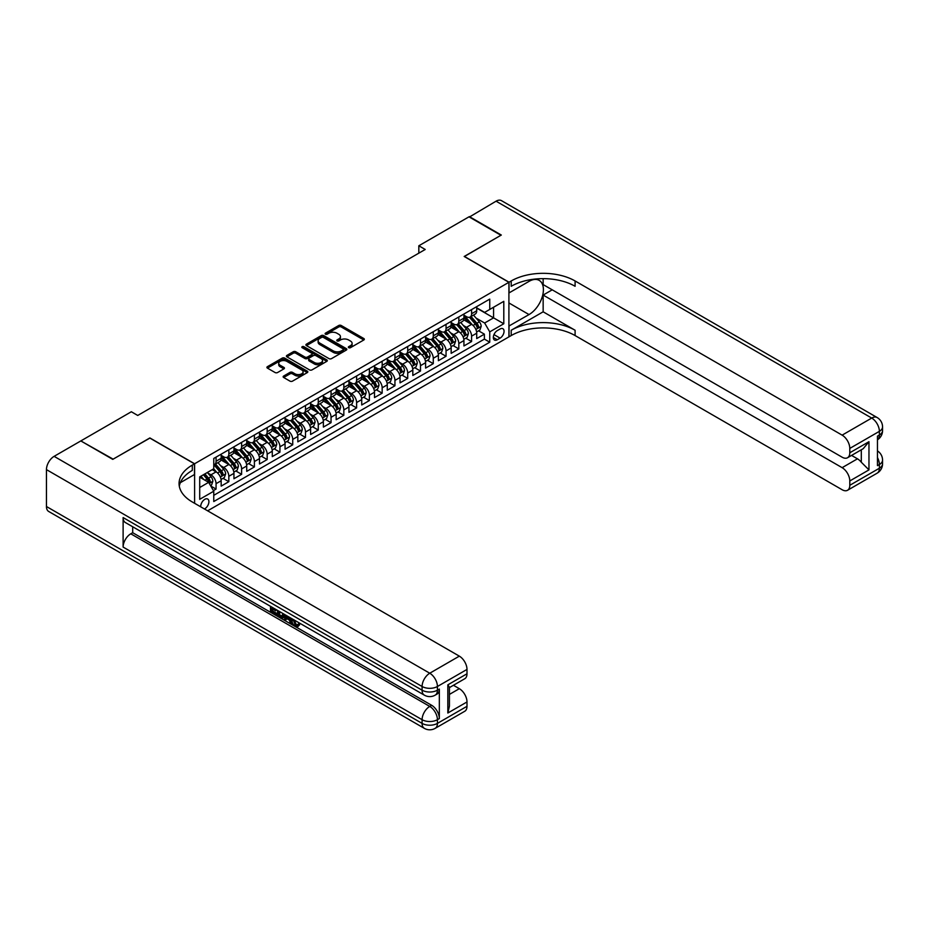 <?xml version="1.0" encoding="UTF-8"?>
<svg xmlns="http://www.w3.org/2000/svg" width="929" height="929" viewBox="0 0 929 929"><rect width="100%" height="100%" fill="white"/><g stroke="black" fill="none" stroke-linecap="round" stroke-linejoin="round"><path stroke-width="1.39" d="M348.723 347.678A1.243 0.72 0 0 0 350.477 347.678L363.808 339.979A1.777 1.022 0 0 0 364.319 339.259A1.777 1.022 0 0 0 363.808 338.528L341.233 325.498A1.777 1.022 0 0 0 338.725 325.498L325.394 333.197A1.243 0.72 0 0 0 327.147 334.208L328.878 333.209A5.679 3.275 0 0 1 336.902 333.209L338.783 334.301A5.679 3.275 0 0 1 340.444 336.612A5.679 3.275 0 0 1 338.783 338.934L337.064 339.933A1.243 0.72 0 0 0 338.818 340.943L340.537 339.944A5.679 3.275 0 0 1 348.561 339.944L350.442 341.036A5.679 3.275 0 0 1 352.114 343.347A5.679 3.275 0 0 1 350.442 345.669L348.723 346.656A1.243 0.72 0 0 0 348.723 347.678L348.723 346.656M204.415 508.964A5.783 3.333 120 0 0 204.821 508.755A5.783 3.333 120 0 0 208.595 503.669A5.783 3.333 120 0 0 207.713 499.036A5.783 3.333 120 0 0 204.821 499.314A5.783 3.333 120 0 0 200.745 506.851M283.67 376.036A1.777 1.022 0 0 0 283.148 376.768A1.777 1.022 0 0 0 283.67 377.488L289.999 381.145A1.777 1.022 0 0 0 292.507 381.145L307.302 372.599A1.777 1.022 0 0 0 307.824 371.879A1.777 1.022 0 0 0 307.302 371.147L284.727 358.118A1.777 1.022 0 0 0 282.219 358.118L267.424 366.665A1.777 1.022 0 0 0 266.902 367.385A1.777 1.022 0 0 0 267.424 368.116L275.077 372.529A1.777 1.022 0 0 0 277.585 372.529L283.914 368.871A1.777 1.022 0 0 0 284.437 368.151A1.777 1.022 0 0 0 283.914 367.419L280.117 365.236A4.75 2.741 0 0 1 278.735 363.297A4.75 2.741 0 0 1 281.661 360.766A4.75 2.741 0 0 1 286.829 361.358L301.693 369.939A4.75 2.741 0 0 1 303.086 371.879A4.75 2.741 0 0 1 300.148 374.41A4.75 2.741 0 0 1 294.981 373.818L292.507 372.378A1.777 1.022 0 0 0 289.999 372.378L283.67 376.036L283.67 377.488M149.883 438.093L113.141 459.147L81.206 441.147M149.883 437.942L194.602 463.757L508.906 282.3L508.906 336.879L207.631 510.822M81.206 440.706L131.349 411.756L137.736 415.449L425.215 249.471L418.828 245.779L468.982 216.829L500.928 235.269L464.186 256.474L508.906 282.3M329.005 358.629A1.777 1.022 0 0 0 331.514 358.629L346.308 350.082A1.777 1.022 0 0 0 346.831 349.362A1.777 1.022 0 0 0 346.308 348.63L323.733 335.601A1.777 1.022 0 0 0 321.225 335.601L306.431 344.148A1.777 1.022 0 0 0 305.908 344.868A1.777 1.022 0 0 0 306.431 345.588L329.005 358.629M302.599 347.945A1.243 0.72 0 0 1 303.853 348.12L303.853 346.645L326.811 359.895A1.777 1.022 0 0 1 327.322 360.615A1.777 1.022 0 0 1 326.811 361.346L312.005 369.881A1.777 1.022 0 0 1 309.496 369.881L286.922 356.852L293.262 353.217L293.262 351.743L286.922 355.401A1.777 1.022 0 0 0 286.411 356.132A1.777 1.022 0 0 0 286.922 356.852L286.922 355.401M293.262 353.217A1.777 1.022 0 0 1 295.77 353.217L295.77 351.743A1.777 1.022 0 0 0 293.262 351.743M295.77 351.743L304.921 357.038A1.777 1.022 0 0 0 307.429 357.038L311.633 354.611A1.777 1.022 0 0 0 312.156 353.879A1.777 1.022 0 0 0 311.633 353.159L302.099 347.655A1.243 0.72 0 0 1 303.853 346.645M213.415 490.593L216.062 489.06L210.755 486.006M207.748 472.977L210.953 474.824A7.223 4.169 60 0 1 216.062 483.684L221.172 480.734L221.172 486.111L228.836 481.686L223.03 478.33M220.521 465.603L223.726 467.45A7.223 4.169 60 0 1 228.836 476.298L233.945 473.349L233.945 478.737L241.621 474.313L235.803 470.957M233.295 458.218L236.512 460.076A7.223 4.169 60 0 1 241.621 468.924L246.731 465.975L246.731 471.363L254.395 466.939L248.577 463.583M246.08 450.844L249.286 452.702A7.223 4.169 60 0 1 254.395 461.55L259.505 458.601L259.505 463.989L267.169 459.553L261.363 456.197M258.854 443.47L262.059 445.316A7.223 4.169 60 0 1 267.169 454.176L272.278 451.227L272.278 456.603L279.943 452.179L274.136 448.823M271.628 436.096L274.833 437.942A7.223 4.169 60 0 1 279.943 446.791L285.064 443.841L285.064 449.23L292.728 444.805L286.91 441.449M284.402 428.71L287.618 430.568A7.223 4.169 60 0 1 292.728 439.417L297.837 436.467L297.837 441.856L305.502 437.431L299.684 434.075M297.187 421.336L300.392 423.194A7.223 4.169 60 0 1 305.502 432.043L310.611 429.093L310.611 434.482L318.275 430.046L312.469 426.69M309.961 413.962L313.166 415.809A7.223 4.169 60 0 1 318.275 424.669L323.385 421.72L323.385 427.096L331.049 422.672L325.243 419.316M322.735 406.588L325.94 408.435A7.223 4.169 60 0 1 331.049 417.295L336.17 414.334L336.17 419.722L343.835 415.298L338.017 411.942M335.508 399.203L338.725 401.061A7.223 4.169 60 0 1 343.835 409.91L348.944 406.96L348.944 412.348L356.608 407.924L350.79 404.568M348.294 391.829L351.499 393.687A7.223 4.169 60 0 1 356.608 402.536L361.718 399.586L361.718 404.974L369.382 400.55L363.576 397.194M361.067 384.455L364.273 386.313A7.223 4.169 60 0 1 369.382 395.162L374.492 392.212L374.492 397.589L382.167 393.164L376.35 389.808M373.841 377.081L377.046 378.927A7.223 4.169 60 0 1 382.167 387.788L387.277 384.827L387.277 390.215L394.941 385.79L389.123 382.434M386.615 369.707L389.832 371.554A7.223 4.169 60 0 1 394.941 380.402L400.051 377.453L400.051 382.841L407.715 378.417L401.897 375.061M399.4 362.322L402.605 364.18A7.223 4.169 60 0 1 407.715 373.028L412.824 370.079L412.824 375.467L420.489 371.043L414.682 367.687M412.174 354.948L415.379 356.806A7.223 4.169 60 0 1 420.489 365.654L425.598 362.705L425.598 368.093L433.274 363.657L427.456 360.301M424.948 347.574L428.164 349.42A7.223 4.169 60 0 1 433.274 358.28L438.383 355.331L438.383 360.707L446.048 356.283L440.23 352.927M437.733 340.2L440.938 342.046A7.223 4.169 60 0 1 446.048 350.895L451.157 347.945L451.157 353.334L458.821 348.909L453.015 345.553M450.507 332.814L453.712 334.672A7.223 4.169 60 0 1 458.821 343.521L463.931 340.571L463.931 345.96L471.595 341.535L471.595 336.147A7.223 4.169 -120 0 0 466.486 327.298L463.281 325.44M465.789 338.179L471.595 341.535M221.172 480.734A7.223 4.169 -120 0 0 216.062 471.874L212.23 469.668M233.945 473.349A7.223 4.169 -120 0 0 228.836 464.5L220.939 459.936M246.731 465.975A7.223 4.169 -120 0 0 241.621 457.126L233.713 452.562M259.505 458.601A7.223 4.169 -120 0 0 254.395 449.752L246.487 445.188M272.278 451.227A7.223 4.169 -120 0 0 267.169 442.367L259.272 437.803M285.064 443.841A7.223 4.169 -120 0 0 279.943 434.993L272.046 430.429M297.837 436.467A7.223 4.169 -120 0 0 292.728 427.619L284.82 423.055M310.611 429.093A7.223 4.169 -120 0 0 305.502 420.245L297.605 415.681M323.385 421.72A7.223 4.169 -120 0 0 318.275 412.859L310.379 408.307M336.17 414.334A7.223 4.169 -120 0 0 331.049 405.485L323.153 400.922M348.944 406.96A7.223 4.169 -120 0 0 343.835 398.111L335.926 393.548M361.718 399.586A7.223 4.169 -120 0 0 356.608 390.737L348.712 386.174M374.492 392.212A7.223 4.169 -120 0 0 369.382 383.352L361.486 378.8M387.277 384.827A7.223 4.169 -120 0 0 382.167 375.978L374.259 371.414M400.051 377.453A7.223 4.169 -120 0 0 394.941 368.604L387.033 364.04M412.824 370.079A7.223 4.169 -120 0 0 407.715 361.23L399.818 356.666M425.598 362.705A7.223 4.169 -120 0 0 420.489 353.844L412.592 349.292M438.383 355.331A7.223 4.169 -120 0 0 433.274 346.471L425.366 341.907M451.157 347.945A7.223 4.169 -120 0 0 446.048 339.097L438.14 334.533M463.931 340.571A7.223 4.169 -120 0 0 458.821 331.723L450.925 327.159M500.092 328.994L497.282 330.619A5.597 3.228 120 0 0 493.624 335.555A5.597 3.228 120 0 0 494.483 340.037A5.597 3.228 120 0 0 497.282 339.759L500.092 338.133A5.597 3.228 120 0 0 503.75 333.197A5.597 3.228 120 0 0 502.891 328.715A5.597 3.228 120 0 0 500.092 328.994M194.602 503.297L194.602 463.757M199.712 487.516L208.653 482.348L213.763 491.209L213.763 501.532L489.746 342.197L489.746 331.862L484.636 323.013L476.054 318.066M213.763 491.209L199.712 499.314L199.712 476.891L213.763 468.773L213.763 458.45L489.746 299.115L489.746 309.438L503.797 301.333L503.797 323.756L489.746 331.862M221.172 455.349L223.726 456.824A7.223 4.169 60 0 0 227.338 457.184L232.459 454.235A7.223 4.169 -120 0 0 233.945 450.925L233.945 446.791M233.945 447.975L236.512 449.45A7.223 4.169 60 0 0 240.123 449.81L245.233 446.861A7.223 4.169 -120 0 0 246.731 443.551L246.731 439.417M246.731 440.601L249.286 442.076A7.223 4.169 60 0 0 252.897 442.436L258.007 439.487A7.223 4.169 -120 0 0 259.505 436.177L259.505 432.043M259.505 433.228L262.059 434.702A7.223 4.169 60 0 0 265.671 435.051L270.78 432.101A7.223 4.169 -120 0 0 272.278 428.792L272.278 424.669M272.278 425.842L274.833 427.317A7.223 4.169 60 0 0 278.456 427.677L283.566 424.727A7.223 4.169 -120 0 0 285.064 421.418L285.064 417.284M285.064 418.468L287.618 419.943A7.223 4.169 60 0 0 291.23 420.303L296.339 417.353A7.223 4.169 -120 0 0 297.837 414.044L297.837 409.91M297.837 411.094L300.392 412.569A7.223 4.169 60 0 0 304.004 412.929L309.113 409.979A7.223 4.169 -120 0 0 310.611 406.67L310.611 402.536M310.611 403.72L313.166 405.195A7.223 4.169 60 0 0 316.777 405.555L321.887 402.594A7.223 4.169 -120 0 0 323.385 399.296L323.385 395.162M323.385 396.335L325.94 397.809A7.223 4.169 60 0 0 329.563 398.169L334.672 395.22A7.223 4.169 -120 0 0 336.17 391.91L336.17 387.788M336.17 388.961L338.725 390.435A7.223 4.169 60 0 0 342.337 390.795L347.446 387.846A7.223 4.169 -120 0 0 348.944 384.536L348.944 380.402M348.944 381.587L351.499 383.062A7.223 4.169 60 0 0 355.11 383.422L360.22 380.472A7.223 4.169 -120 0 0 361.718 377.162L361.718 373.028M361.718 374.213L364.273 375.688A7.223 4.169 60 0 0 367.884 376.048L373.005 373.098A7.223 4.169 -120 0 0 374.492 369.788L374.492 365.654M374.492 366.827L377.046 368.314A7.223 4.169 60 0 0 380.669 368.662L385.779 365.712A7.223 4.169 -120 0 0 387.277 362.403L387.277 358.28M387.277 359.453L389.832 360.928A7.223 4.169 60 0 0 393.443 361.288L398.553 358.339A7.223 4.169 -120 0 0 400.051 355.029L400.051 350.895M400.051 352.079L402.605 353.554A7.223 4.169 60 0 0 406.217 353.914L411.326 350.965A7.223 4.169 -120 0 0 412.824 347.655L412.824 343.521M412.824 344.705L415.379 346.18A7.223 4.169 60 0 0 418.991 346.54L424.112 343.591A7.223 4.169 -120 0 0 425.598 340.281L425.598 336.147M425.598 337.332L428.164 338.806A7.223 4.169 60 0 0 431.776 339.155L436.885 336.205A7.223 4.169 -120 0 0 438.383 332.896L438.383 328.773M438.383 329.946L440.938 331.421A7.223 4.169 60 0 0 444.55 331.781L449.659 328.831A7.223 4.169 -120 0 0 451.157 325.522L451.157 321.388M451.157 322.572L453.712 324.047A7.223 4.169 60 0 0 457.323 324.407L462.433 321.457A7.223 4.169 -120 0 0 463.931 318.148L463.931 314.014M213.763 495.331L484.381 339.097L484.381 334.15L476.716 338.586L476.716 333.197A7.223 4.169 -120 0 0 471.595 324.349L463.699 319.785M463.931 315.198L466.486 316.673A7.223 4.169 -120 0 0 470.109 317.033A7.223 4.169 -120 0 0 471.595 313.723L471.595 309.589M470.109 317.033L475.218 314.083A7.223 4.169 -120 0 0 476.716 310.774L476.716 306.64M216.062 457.126L216.062 461.248A7.223 4.169 60 0 1 214.564 464.558A7.223 4.169 60 0 1 213.763 464.86M214.564 464.558L219.674 461.608A7.223 4.169 -120 0 0 221.172 458.299L221.172 454.176M228.836 449.752L228.836 453.875A7.223 4.169 60 0 1 227.338 457.184M241.621 442.367L241.621 446.501A7.223 4.169 60 0 1 240.123 449.81M254.395 434.993L254.395 439.127A7.223 4.169 60 0 1 252.897 442.436M267.169 427.619L267.169 431.753A7.223 4.169 60 0 1 265.671 435.051M279.943 420.245L279.943 424.367A7.223 4.169 60 0 1 278.456 427.677M292.728 412.859L292.728 416.993A7.223 4.169 60 0 1 291.23 420.303M305.502 405.485L305.502 409.619A7.223 4.169 60 0 1 304.004 412.929M318.275 398.111L318.275 402.245A7.223 4.169 60 0 1 316.777 405.555M331.049 390.737L331.049 394.86A7.223 4.169 60 0 1 329.563 398.169M343.835 383.352L343.835 387.486A7.223 4.169 60 0 1 342.337 390.795M356.608 375.978L356.608 380.112A7.223 4.169 60 0 1 355.11 383.422M369.382 368.604L369.382 372.738A7.223 4.169 60 0 1 367.884 376.048M382.167 361.23L382.167 365.352A7.223 4.169 60 0 1 380.669 368.662M394.941 353.844L394.941 357.979A7.223 4.169 60 0 1 393.443 361.288M407.715 346.471L407.715 350.605A7.223 4.169 60 0 1 406.217 353.914M420.489 339.097L420.489 343.231A7.223 4.169 60 0 1 418.991 346.54M433.274 331.723L433.274 335.845A7.223 4.169 60 0 1 431.776 339.155M446.048 324.349L446.048 328.471A7.223 4.169 60 0 1 444.55 331.781M458.821 316.963L458.821 321.097A7.223 4.169 60 0 1 457.323 324.407M458.821 343.521L458.821 348.909M446.048 350.895L446.048 356.283M433.274 358.28L433.274 363.657M420.489 365.654L420.489 371.043M407.715 373.028L407.715 378.417M394.941 380.402L394.941 385.79M382.167 387.788L382.167 393.164M369.382 395.162L369.382 400.55M356.608 402.536L356.608 407.924M343.835 409.91L343.835 415.298M331.049 417.295L331.049 422.672M318.275 424.669L318.275 430.046M305.502 432.043L305.502 437.431M292.728 439.417L292.728 444.805M279.943 446.791L279.943 452.179M267.169 454.176L267.169 459.553M254.395 461.55L254.395 466.939M241.621 468.924L241.621 474.313M228.836 476.298L228.836 481.686M216.062 483.684L216.062 489.06M208.653 482.348L199.712 477.192M484.636 323.013L493.578 317.857L493.578 307.232L503.797 301.333M476.716 308.114L503.797 323.756M476.716 307.824L484.636 312.388L489.746 309.438M418.828 245.779L418.828 253.152M478.563 330.794L484.381 334.15M484.381 339.097L489.746 342.197M349.223 347.852L350.442 347.144A5.679 3.275 0 0 0 352.114 344.822L352.114 343.347M340.444 336.612L340.444 338.086A5.679 3.275 0 0 1 338.783 340.409L337.552 341.117M363.785 339.991L341.233 326.973A1.777 1.022 0 0 0 338.725 326.973L325.893 334.382M346.285 350.094L323.733 337.076A1.777 1.022 0 0 0 321.225 337.076L306.454 345.611L306.431 344.148M343.173 349.861A1.243 0.72 0 0 0 343.173 348.851L323.362 337.413A1.243 0.72 0 0 0 321.597 337.413L319.785 338.458A5.679 3.275 0 0 0 318.124 340.78A5.679 3.275 0 0 0 319.785 343.091L333.325 350.918A5.679 3.275 0 0 0 341.349 350.918L343.173 349.861L343.173 351.336A1.243 0.72 0 0 0 343.533 350.837L343.533 349.362M318.124 340.78L318.124 342.255A5.679 3.275 0 0 0 319.785 344.566L319.785 343.091M343.173 351.336L341.349 352.393A5.679 3.275 0 0 1 333.325 352.393L319.785 344.566M295.77 353.217L304.921 358.513A1.777 1.022 0 0 0 307.429 358.513L311.633 356.086A1.777 1.022 0 0 0 312.156 355.354L312.156 353.879M303.853 348.12L326.787 361.358M314.42 362.519A4.75 2.741 0 0 0 319.588 363.111A4.75 2.741 0 0 0 322.526 360.58A4.75 2.741 0 0 0 321.132 358.64L315.895 355.621A1.777 1.022 0 0 0 313.387 355.621L309.183 358.048A1.777 1.022 0 0 0 308.672 358.768A1.777 1.022 0 0 0 309.183 359.5L314.42 362.519L314.42 363.994A4.75 2.741 0 0 0 319.588 364.586A4.75 2.741 0 0 0 322.526 362.055L322.526 360.58M308.672 358.768L308.672 360.243A1.777 1.022 0 0 0 309.183 360.975L309.183 359.5M314.42 363.994L309.183 360.975M303.086 371.879L303.086 373.353A4.75 2.741 0 0 1 300.148 375.885A4.75 2.741 0 0 1 294.981 375.293L292.507 373.864A1.777 1.022 0 0 0 289.999 373.864L283.693 377.499M278.735 363.297L278.735 364.772A4.75 2.741 0 0 0 280.117 366.711L280.117 365.236M283.891 368.883L280.117 366.711M307.278 372.61L284.727 359.593A1.777 1.022 0 0 0 282.219 359.593L267.447 368.128L267.424 366.665M476.6 331.932L479.91 330.027L481.187 326.334A4.784 2.764 -120 0 0 479.318 321.84L473.476 315.082M472.315 324.813L465.383 316.801A13.819 7.978 -120 0 0 463.931 315.279M468.518 322.56L464.639 318.078A11.473 6.619 -120 0 0 463.931 317.312M469.447 317.288L475.358 324.128A4.784 2.764 60 0 1 477.065 327.426C477.785 328.39 478.296 328.088 478.598 326.543A4.784 2.764 -120 0 0 476.891 323.246L471.049 316.487M469.795 317.172L476.147 324.523A2.439 1.405 60 0 1 476.763 325.475L478.598 326.543M469.366 217.049L496.063 201.187L871.704 418.062A10.846 6.259 120 0 1 877.127 417.527A10.846 10.846 0 0 1 882.55 426.91A10.846 6.259 180 0 1 879.38 431.346L849.791 448.417A10.846 6.259 -120 0 0 842.127 435.144L871.704 418.062A10.846 6.259 60 0 1 879.38 431.346L879.38 435.027L877.464 436.142L877.464 465.638L879.38 464.535L879.38 468.228A10.846 6.259 60 0 1 877.127 473.186L847.55 490.268A10.846 6.259 -120 0 0 849.791 485.298L879.38 468.228A10.846 6.259 0 0 0 882.55 463.803A10.846 10.846 0 0 1 877.127 473.186M469.366 216.608L501.312 235.049L464.314 256.555M508.906 326.044L529.031 314.571A20.333 11.74 120 0 0 542.315 296.653A20.333 11.74 120 0 0 539.192 280.372A20.333 11.74 120 0 0 529.031 281.371L509.034 292.914L509.034 282.219L511.205 280.964A45.173 26.082 180 0 1 575.097 280.964L842.127 435.144M509.034 326.114L509.034 336.809L511.205 335.555A45.173 26.082 180 0 1 575.097 335.555L842.127 489.734A10.846 6.259 -120 0 0 847.55 490.268M543.151 311.807L511.205 330.248A45.173 26.082 180 0 1 575.097 330.248L543.151 311.807L543.151 295.062L552.221 289.825M543.151 278.642L543.151 284.588L842.127 457.196A10.846 6.259 -120 0 0 847.55 457.73A10.846 6.259 -120 0 0 849.791 452.771L868.963 441.705L868.963 469.888L861.299 462.224L861.299 449.799M868.963 469.888L849.791 480.955L849.791 485.298M849.791 480.955A10.846 6.259 -120 0 0 842.127 467.67L857.467 458.821A10.846 6.259 60 0 1 861.299 462.224M543.151 295.062L842.127 467.67M496.063 201.187A10.846 6.259 -60 0 1 501.486 200.652L877.127 417.527M464.314 256.404L509.034 282.219M849.791 448.417L849.791 452.771M851.568 455.419L857.467 458.821M511.205 280.964L511.205 286.283A45.173 26.082 180 0 1 575.097 286.283L575.097 280.964M847.55 457.73L863.227 448.684L868.963 441.705M294.028 619.875L296.397 624.822L297.292 625.136M293.111 619.388L295.376 625.414L296.862 625.6L298.546 623.847L299.626 624.764L297.71 626.785L295.48 626.494C293.123 624.903 291.938 622.685 291.927 619.84L292.008 618.749M286.852 618.679L285.342 620.526L284.193 619.864L286.132 615.358M290.986 618.168L292.519 623.498L291.497 624.091L290.347 623.429L289.476 620.2L286.213 618.308L285.342 620.526M272.603 609.087L272.603 610.98L277.121 613.581L277.121 614.603L276.099 615.195L270.502 611.967L270.502 606.335M276.633 609.877L275.611 610.829L271.582 608.507L271.582 611.561L272.603 610.98M123.116 517.569L422.091 690.189A10.846 6.259 120 0 0 424.332 695.147L125.357 522.539A10.846 6.259 -60 0 1 123.116 517.569L123.116 547.076A10.846 6.259 -60 0 1 130.78 533.803L132.696 532.7L431.671 705.308A10.846 6.259 60 0 1 439.336 718.593L439.336 689.086A10.846 6.259 60 0 1 437.094 694.044L435.178 695.147A10.846 6.259 -120 0 0 437.42 690.189L439.336 689.086M132.696 532.7L132.696 526.778M284.889 614.638L283.821 617.541L280.314 617.634L277.574 616.043L277.574 610.423M112.757 459.367L149.755 438.012L194.475 463.838L192.303 465.092A45.173 26.082 -0 0 0 179.065 483.533A45.173 26.082 -0 0 0 192.303 501.974L459.332 656.141A10.846 6.259 60 0 1 466.997 669.426L437.42 686.496L437.42 690.189A10.846 6.259 -0 0 1 422.091 690.189L422.091 686.496L46.45 469.621A10.846 6.259 -60 0 1 54.114 456.348L80.823 440.927L112.757 459.367M194.475 463.838L194.475 474.533L180.342 482.685M447.836 684.836L449.427 687.239L449.427 706.191L447.836 713.019L447.836 684.836L466.997 673.78L466.997 669.426M466.997 673.78A10.846 6.259 60 0 1 464.755 678.739L449.427 687.588M46.45 506.514L422.091 723.389A10.846 6.259 120 0 0 424.332 728.348L48.691 511.473A10.846 6.259 -60 0 1 46.45 506.514L46.45 469.621M453.433 685.277L459.332 688.679A10.846 6.259 60 0 1 466.997 701.952L447.836 713.019M439.336 718.593L437.42 719.696L437.42 723.389L466.997 706.307L466.997 701.952M466.997 706.307A10.846 6.259 60 0 1 464.755 711.266L435.178 728.348A10.846 6.259 -120 0 0 437.42 723.389A10.846 6.259 -0 0 1 422.091 723.389L422.091 719.696L123.116 547.076M192.303 465.092L192.303 470.399A45.173 26.082 -0 0 0 179.297 486.192M271.582 611.561L276.099 614.174L277.121 613.581M276.099 614.174L276.099 615.195M271.582 606.962L276.064 609.54M275.611 609.807L275.611 610.829M283.786 613.999L282.799 618.133M278.654 611.038L278.654 615.648L280.233 616.566L282.044 616.984L282.706 613.384M283.868 615.207L284.866 614.626M279.675 611.63L279.675 615.056L283.066 616.391M278.654 615.648L279.675 615.056M280.233 616.566L281.255 615.973M289.558 617.344L291.497 624.091M287.142 615.939L286.538 617.471L289.151 618.993L288.547 616.751M287.781 616.31L288.78 617.588M286.538 617.471L287.56 616.891M295.376 625.414L296.397 624.822M293.007 620.456L293.982 619.898M297.524 624.439L298.604 625.356L299.626 624.764M298.604 625.356L297.71 626.785M463.826 339.306L467.124 337.401L468.402 333.708A4.784 2.764 -120 0 0 466.544 329.214L460.703 322.456M459.53 332.187L452.609 324.175A13.819 7.978 -120 0 0 451.157 322.653M455.733 329.934L451.866 325.452A11.473 6.619 -120 0 0 451.157 324.685M456.673 324.662L462.584 331.502A4.784 2.764 60 0 1 464.291 334.8C465.011 335.764 465.522 335.474 465.824 333.917A4.784 2.764 -120 0 0 464.117 330.619L458.276 323.861M457.022 324.558L463.362 331.897A2.439 1.405 60 0 1 463.977 332.849L465.824 333.917M451.053 346.68L454.351 344.775L455.628 341.094A4.784 2.764 -120 0 0 453.77 336.588L447.929 329.83M446.756 339.561L439.835 331.548A13.819 7.978 -120 0 0 438.383 330.027M442.959 337.32L439.092 332.826A11.473 6.619 -120 0 0 438.383 332.059M443.899 332.048L449.799 338.876A4.784 2.764 60 0 1 451.506 342.174C452.226 343.138 452.737 342.847 453.038 341.291A4.784 2.764 -120 0 0 451.331 337.993L445.502 331.235M444.248 331.932L450.588 339.282A2.439 1.405 60 0 1 451.204 340.235L453.038 341.291M438.279 354.065L441.577 352.149L442.854 348.468A4.784 2.764 -120 0 0 440.985 343.974L435.155 337.215M433.982 346.935L427.061 338.922A13.819 7.978 -120 0 0 425.598 337.401M430.185 344.694L426.306 340.211A11.473 6.619 -120 0 0 425.598 339.433M431.126 339.422L437.025 346.262A4.784 2.764 60 0 1 438.732 349.559C439.452 350.512 439.963 350.221 440.265 348.665A4.784 2.764 -120 0 0 438.558 345.367L432.717 338.609M431.474 339.306L437.814 346.656A2.439 1.405 60 0 1 438.43 347.609L440.265 348.665M425.494 361.439L428.803 359.535L430.081 355.842A4.784 2.764 -120 0 0 428.211 351.348L422.37 344.589M421.209 354.321L414.276 346.296A13.819 7.978 -120 0 0 412.824 344.787M417.411 352.068L413.533 347.585A11.473 6.619 -120 0 0 412.824 346.819M418.34 346.796L424.251 353.635A4.784 2.764 60 0 1 425.958 356.933C426.678 357.897 427.189 357.595 427.491 356.051A4.784 2.764 -120 0 0 425.784 352.753L419.943 345.983M418.689 346.68L425.041 354.03A2.439 1.405 60 0 1 425.656 354.983L427.491 356.051M412.72 368.813L416.018 366.909L417.295 363.216A4.784 2.764 -120 0 0 415.437 358.722L409.596 351.963M408.423 361.695L401.502 353.682A13.819 7.978 -120 0 0 400.051 352.161M404.626 359.442L400.759 354.959A11.473 6.619 -120 0 0 400.051 354.193M405.567 354.17L411.477 361.009A4.784 2.764 60 0 1 413.184 364.307C413.904 365.271 414.415 364.981 414.717 363.425A4.784 2.764 -120 0 0 413.01 360.127L407.169 353.368M405.915 354.065L412.255 361.404A2.439 1.405 60 0 1 412.871 362.356L414.717 363.425M399.946 376.187L403.244 374.282L404.521 370.59A4.784 2.764 -120 0 0 402.652 366.096L396.822 359.337M395.649 369.068L388.728 361.056A13.819 7.978 -120 0 0 387.277 359.535M391.852 366.816L387.985 362.333A11.473 6.619 -120 0 0 387.277 361.567M392.793 361.544L398.692 368.383A4.784 2.764 60 0 1 400.399 371.681C401.119 372.645 401.63 372.355 401.932 370.799A4.784 2.764 -120 0 0 400.225 367.501L394.395 360.742M393.141 361.439L399.482 368.778A2.439 1.405 60 0 1 400.097 369.742L401.932 370.799M387.161 383.561L390.47 381.656L391.748 377.975A4.784 2.764 -120 0 0 389.878 373.481L384.037 366.711M382.876 376.442L375.955 368.43A13.819 7.978 -120 0 0 374.492 366.909M379.078 374.201L375.2 369.719A11.473 6.619 -120 0 0 374.492 368.941M380.019 368.929L385.918 375.757A4.784 2.764 60 0 1 387.625 379.055C388.345 380.019 388.856 379.729 389.158 378.173A4.784 2.764 -120 0 0 387.451 374.875L381.61 368.116M380.367 368.813L386.708 376.164A2.439 1.405 60 0 1 387.323 377.116L389.158 378.173M374.387 390.946L377.685 389.042L378.962 385.349A4.784 2.764 -120 0 0 377.104 380.855L371.263 374.097M370.09 383.828L363.169 375.804A13.819 7.978 -120 0 0 361.718 374.294M366.293 381.575L362.426 377.093A11.473 6.619 -120 0 0 361.718 376.315M367.234 376.303L373.144 383.143A4.784 2.764 60 0 1 374.851 386.441C375.571 387.405 376.082 387.103 376.384 385.547A4.784 2.764 -120 0 0 374.677 382.249L368.836 375.49M367.582 376.187L373.934 383.538A2.439 1.405 60 0 1 374.55 384.49L376.384 385.547M361.613 398.32L364.911 396.416L366.189 392.723A4.784 2.764 -120 0 0 364.331 388.229L358.489 381.471M357.317 391.202L350.396 383.189A13.819 7.978 -120 0 0 348.944 381.668M353.519 388.949L349.652 384.467A11.473 6.619 -120 0 0 348.944 383.7M354.46 383.677L360.371 390.517A4.784 2.764 60 0 1 362.078 393.815C362.798 394.779 363.309 394.477 363.611 392.932A4.784 2.764 -120 0 0 361.904 389.634L356.062 382.876M354.808 383.572L361.149 390.912A2.439 1.405 60 0 1 361.764 391.864L363.611 392.932M348.839 405.694L352.137 403.79L353.415 400.097A4.784 2.764 -120 0 0 351.545 395.603L345.716 388.845M344.543 398.576L337.622 390.563A13.819 7.978 -120 0 0 336.17 389.042M340.746 396.323L336.867 391.841A11.473 6.619 -120 0 0 336.17 391.074M341.686 391.051L347.585 397.891A4.784 2.764 60 0 1 349.292 401.189C350.012 402.152 350.523 401.862 350.825 400.306A4.784 2.764 -120 0 0 349.118 397.008L343.289 390.25M342.035 390.946L348.375 398.286A2.439 1.405 60 0 1 348.99 399.249L350.825 400.306M336.054 413.068L339.364 411.164L340.641 407.483A4.784 2.764 -120 0 0 338.771 402.977L332.93 396.218M331.769 405.95L324.836 397.937A13.819 7.978 -120 0 0 323.385 396.416M327.972 403.709L324.093 399.226A11.473 6.619 -120 0 0 323.385 398.448M328.912 398.436L334.812 405.265A4.784 2.764 60 0 1 336.519 408.563C337.239 409.526 337.75 409.236 338.051 407.68A4.784 2.764 -120 0 0 336.344 404.382L330.503 397.624M329.249 398.32L335.601 405.671A2.439 1.405 60 0 1 336.217 406.623L338.051 407.68M323.28 420.454L326.578 418.549L327.856 414.857A4.784 2.764 -120 0 0 325.998 410.363L320.157 403.604M318.984 413.335L312.063 405.311A13.819 7.978 -120 0 0 310.611 403.79M315.186 411.082L311.32 406.6A11.473 6.619 -120 0 0 310.611 405.822M316.127 405.81L322.038 412.65A4.784 2.764 60 0 1 323.745 415.948C324.465 416.912 324.976 416.61 325.278 415.054A4.784 2.764 -120 0 0 323.571 411.756L317.73 404.998M316.475 405.694L322.827 413.045A2.439 1.405 60 0 1 323.431 413.997L325.278 415.054M310.507 427.828L313.805 425.923L315.082 422.231A4.784 2.764 -120 0 0 313.224 417.736L307.383 410.978M306.21 420.709L299.289 412.697A13.819 7.978 -120 0 0 297.837 411.175M302.413 418.456L298.546 413.974A11.473 6.619 -120 0 0 297.837 413.208M303.353 413.184L309.252 420.024A4.784 2.764 60 0 1 310.96 423.322C311.679 424.286 312.19 423.984 312.504 422.44A4.784 2.764 -120 0 0 310.785 419.142L304.956 412.383M303.702 413.08L310.042 420.419A2.439 1.405 60 0 1 310.658 421.371L312.504 422.44M297.733 435.202L301.031 433.297L302.308 429.604A4.784 2.764 -120 0 0 300.439 425.11L294.609 418.352M293.436 428.083L286.515 420.071A13.819 7.978 -120 0 0 285.064 418.549M289.639 425.83L285.76 421.348A11.473 6.619 -120 0 0 285.064 420.582M290.58 420.558L296.479 427.398A4.784 2.764 60 0 1 298.186 430.696C298.906 431.66 299.417 431.37 299.719 429.813A4.784 2.764 -120 0 0 298.012 426.516L292.182 419.757M290.928 420.454L297.268 427.793A2.439 1.405 60 0 1 297.884 428.757L299.719 429.813M284.948 442.576L288.257 440.671L289.534 436.99A4.784 2.764 -120 0 0 287.665 432.484L281.824 425.726M280.663 435.457L273.73 427.445A13.819 7.978 -120 0 0 272.278 425.923M276.865 433.216L272.987 428.733A11.473 6.619 -120 0 0 272.278 427.955M277.794 427.944L283.705 434.772A4.784 2.764 60 0 1 285.412 438.07C286.132 439.034 286.643 438.743 286.945 437.187A4.784 2.764 -120 0 0 285.238 433.889L279.397 427.131M278.143 427.828L284.495 435.178A2.439 1.405 60 0 1 285.11 436.131L286.945 437.187M272.174 449.961L275.472 448.045L276.749 444.364A4.784 2.764 -120 0 0 274.891 439.87L269.05 433.111M267.877 442.843L260.956 434.818A13.819 7.978 -120 0 0 259.505 433.297M264.08 440.59L260.213 436.107A11.473 6.619 -120 0 0 259.505 435.329M265.02 435.318L270.931 442.158A4.784 2.764 60 0 1 272.638 445.455C273.358 446.419 273.869 446.117 274.171 444.561A4.784 2.764 -120 0 0 272.464 441.263L266.623 434.505M265.369 435.202L271.709 442.552A2.439 1.405 60 0 1 272.325 443.505L274.171 444.561M259.4 457.335L262.698 455.431L263.975 451.738A4.784 2.764 -120 0 0 262.106 447.244L256.276 440.485M255.103 450.217L248.182 442.204A13.819 7.978 -120 0 0 246.731 440.683M251.306 447.964L247.439 443.481A11.473 6.619 -120 0 0 246.731 442.715M252.247 442.692L258.146 449.531A4.784 2.764 60 0 1 259.853 452.829C260.573 453.793 261.084 453.491 261.386 451.947A4.784 2.764 -120 0 0 259.679 448.649L253.849 441.89M252.595 442.576L258.936 449.926A2.439 1.405 60 0 1 259.551 450.879L261.386 451.947M246.615 464.709L249.924 462.805L251.202 459.112A4.784 2.764 -120 0 0 249.332 454.618L243.491 447.859M242.33 457.591L235.409 449.578A13.819 7.978 -120 0 0 233.945 448.057M238.532 455.338L234.654 450.855A11.473 6.619 -120 0 0 233.945 450.089M239.473 450.066L245.372 456.905A4.784 2.764 60 0 1 247.079 460.203C247.799 461.167 248.31 460.877 248.612 459.321A4.784 2.764 -120 0 0 246.905 456.023L241.064 449.264M239.821 449.961L246.162 457.3A2.439 1.405 60 0 1 246.777 458.252L248.612 459.321M233.841 472.083L237.15 470.179L238.416 466.486A4.784 2.764 -120 0 0 236.558 461.992L230.717 455.233M229.544 464.964L222.623 456.952A13.819 7.978 -120 0 0 221.172 455.431M225.759 462.723L221.88 458.229A11.473 6.619 -120 0 0 221.172 457.463M226.688 457.451L232.598 464.279A4.784 2.764 60 0 1 234.305 467.577C235.025 468.541 235.536 468.251 235.838 466.695A4.784 2.764 -120 0 0 234.131 463.397L228.29 456.638M227.036 457.335L233.388 464.686A2.439 1.405 60 0 1 234.003 465.638L235.838 466.695M221.067 479.469L224.365 477.552L225.642 473.871A4.784 2.764 -120 0 0 223.784 469.377L217.943 462.619M216.771 472.338L213.716 468.808M212.973 470.097L212.474 469.517M213.914 464.825L219.825 471.653A4.784 2.764 60 0 1 221.532 474.963C222.252 475.915 222.763 475.625 223.065 474.069A4.784 2.764 -120 0 0 221.357 470.771L215.516 464.012M214.262 464.709L220.603 472.06A2.439 1.405 60 0 1 221.218 473.012L223.065 474.069M210.5 485.565L211.591 484.938L212.869 481.245A4.784 2.764 -120 0 0 210.999 476.751L207.33 472.489M203.892 479.608L200.943 476.182M203.37 474.777L207.039 479.039A4.784 2.764 60 0 1 208.746 482.337C209.466 483.301 209.977 482.999 210.279 481.454A4.784 2.764 -120 0 0 208.572 478.145L204.903 473.895M203.66 474.614L207.829 479.434A2.439 1.405 60 0 1 208.444 480.386L210.279 481.454M210.953 474.824L216.062 471.874M223.726 467.45L228.836 464.5M236.512 460.076L241.621 457.126M249.286 452.702L254.395 449.752M262.059 445.316L267.169 442.367M274.833 437.942L279.943 434.993M287.618 430.568L292.728 427.619M300.392 423.194L305.502 420.245M313.166 415.809L318.275 412.859M325.94 408.435L331.049 405.485M338.725 401.061L343.835 398.111M351.499 393.687L356.608 390.737M364.273 386.313L369.382 383.352M377.046 378.927L382.167 375.978M389.832 371.554L394.941 368.604M402.605 364.18L407.715 361.23M415.379 356.806L420.489 353.844M428.164 349.42L433.274 346.471M440.938 342.046L446.048 339.097M453.712 334.672L458.821 331.723M466.486 327.298L471.595 324.349M471.595 313.723L476.716 310.774M216.062 461.248L221.172 458.299M228.836 453.875L233.945 450.925M241.621 446.501L246.731 443.551M254.395 439.127L259.505 436.177M267.169 431.753L272.278 428.792M279.943 424.367L285.064 421.418M292.728 416.993L297.837 414.044M305.502 409.619L310.611 406.67M318.275 402.245L323.385 399.296M331.049 394.86L336.17 391.91M343.835 387.486L348.944 384.536M356.608 380.112L361.718 377.162M369.382 372.738L374.492 369.788M382.167 365.352L387.277 362.403M394.941 357.979L400.051 355.029M407.715 350.605L412.824 347.655M420.489 343.231L425.598 340.281M433.274 335.845L438.383 332.896M446.048 328.471L451.157 325.522M458.821 321.097L463.931 318.148M471.595 336.147L476.716 333.197M493.961 334.603L500.092 338.133M493.322 337.471L497.282 339.759M350.442 347.144L350.442 345.669M337.064 340.943L337.064 339.933M338.783 340.409L338.783 338.934M325.394 334.208L325.394 333.197M338.725 326.973L338.725 325.498M341.233 326.973L341.233 325.498M363.808 339.979L363.808 338.528M321.225 337.076L321.225 335.601M323.733 337.076L323.733 335.601M346.308 350.082L346.308 348.63M333.325 352.393L333.325 350.918M341.349 352.393L341.349 350.918M304.921 358.513L304.921 357.038M307.429 358.513L307.429 357.038M311.633 356.086L311.633 354.611M326.811 361.346L326.811 359.895M289.999 373.864L289.999 372.378M292.507 373.864L292.507 372.378M294.981 375.293L294.981 373.818M283.914 368.871L283.914 367.419M282.219 359.593L282.219 358.118M284.727 359.593L284.727 358.118M307.302 372.599L307.302 371.147M475.869 329.47L481.152 326.427M465.383 316.801L466.044 316.417M476.891 323.246L479.318 321.84M473.07 325.44L475.358 324.128M511.205 330.248L511.205 335.555M575.097 330.248L575.097 335.555M877.464 457.579A10.846 6.259 60 0 1 879.38 464.535A10.846 6.259 180 0 0 882.55 460.11A10.846 10.846 0 0 0 877.464 450.925M877.464 439.8A10.846 10.846 0 0 0 882.55 430.603A10.846 6.259 0 0 1 879.38 435.027A10.846 6.259 60 0 1 877.464 439.777M508.906 302.947L529.031 314.571M54.114 456.348L429.755 673.223L459.332 656.141M130.78 533.803L429.755 706.423L431.671 705.308M449.427 694.404L459.332 688.679M429.755 673.223A10.846 6.259 120 0 0 422.091 686.496A10.846 6.259 180 0 0 437.42 686.496A10.846 6.259 -120 0 0 429.755 673.223M429.755 706.423A10.846 6.259 120 0 0 422.091 719.696A10.846 6.259 180 0 0 437.42 719.696A10.846 6.259 -120 0 0 429.755 706.423M463.095 336.855L468.379 333.801M452.609 324.175L453.271 323.791M464.117 330.619L466.544 329.214M460.296 332.826L462.584 331.502M450.321 344.229L455.593 341.175M439.835 331.548L440.497 331.165M451.331 337.993L453.77 336.588M447.523 340.2L449.799 338.876M437.547 351.603L442.819 348.561M427.061 338.922L427.712 338.551M438.558 345.367L440.985 343.974M434.737 347.574L437.025 346.262M424.762 358.977L430.046 355.935M414.276 346.296L414.938 345.925M425.784 352.753L428.211 351.348M421.963 354.948L424.251 353.635M411.988 366.363L417.272 363.309M401.502 353.682L402.164 353.299M413.01 360.127L415.437 358.722M409.19 362.333L411.477 361.009M399.215 373.737L404.487 370.683M388.728 361.056L389.379 360.673M400.225 367.501L402.652 366.096M396.416 369.707L398.692 368.383M386.441 381.111L391.713 378.068M375.955 368.43L376.605 368.047M387.451 374.875L389.878 373.481M383.631 377.081L385.918 375.757M373.655 388.485L378.939 385.442M363.169 375.804L363.831 375.432M374.677 382.249L377.104 380.855M370.857 384.455L373.144 383.143M360.882 395.87L366.154 392.816M350.396 383.189L351.057 382.806M361.904 389.634L364.331 388.229M358.083 391.829L360.371 390.517M348.108 403.244L353.38 400.19M337.622 390.563L338.272 390.18M349.118 397.008L351.545 395.603M345.309 399.215L347.585 397.891M335.323 410.618L340.606 407.576M324.836 397.937L325.498 397.554M336.344 404.382L338.771 402.977M332.524 406.588L334.812 405.265M322.549 417.992L327.832 414.949M312.063 405.311L312.725 404.939M323.571 411.756L325.998 410.363M319.75 413.962L322.038 412.65M309.775 425.366L315.047 422.323M299.289 412.697L299.951 412.313M310.785 419.142L313.224 417.736M306.976 421.336L309.252 420.024M297.001 432.751L302.273 429.697M286.515 420.071L287.166 419.687M298.012 426.516L300.439 425.11M294.203 428.722L296.479 427.398M284.216 440.125L289.5 437.083M273.73 427.445L274.392 427.061M285.238 433.889L287.665 432.484M281.417 436.096L283.705 434.772M271.442 447.499L276.726 444.457M260.956 434.818L261.618 434.447M272.464 441.263L274.891 439.87M268.644 443.47L270.931 442.158M258.668 454.873L263.941 451.831M248.182 442.204L248.844 441.821M259.679 448.649L262.106 447.244M255.87 450.844L258.146 449.531M245.895 462.259L251.167 459.205M235.409 449.578L236.059 449.195M246.905 456.023L249.332 454.618M243.084 458.229L245.372 456.905M233.109 469.633L238.393 466.579M222.623 456.952L223.285 456.569M234.131 463.397L236.558 461.992M230.311 465.603L232.598 464.279M220.336 477.007L225.619 473.964M221.357 470.771L223.784 469.377M217.537 472.977L219.825 471.653M209.257 483.405L212.834 481.338M208.572 478.145L210.999 476.751M204.972 480.223L207.039 479.039M882.55 460.11L882.55 463.803M882.55 426.91L882.55 430.603M424.332 695.147A10.846 10.846 0 0 0 435.178 695.147M424.332 728.348A10.846 10.846 0 0 0 435.178 728.348"/></g></svg>
